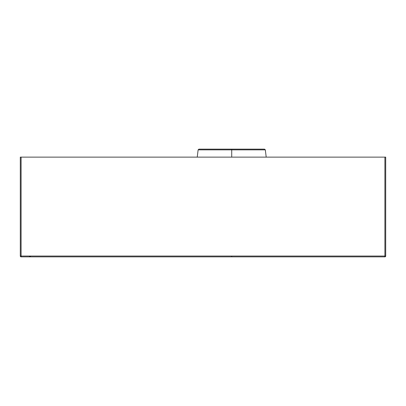 <?xml version="1.0" encoding="UTF-8"?>
<svg xmlns="http://www.w3.org/2000/svg" width="406" height="406" viewBox="0 0 406 406"><rect width="100%" height="100%" fill="white"/><g stroke="black" fill="none" stroke-linecap="round" stroke-linejoin="round"><path stroke-width="0.61" d="M231.719 149.149L264.524 149.149L231.719 149.149L231.719 149.85L265.316 149.85L231.719 149.85L231.719 157.127L231.719 149.85L198.128 149.85L198.92 149.149L264.524 149.149L265.316 149.85L231.719 149.85L231.719 149.149M21.097 256.851L384.903 256.851L385.7 256.054L385.7 157.127L385.7 256.054L384.903 256.054L384.903 157.127L21.097 157.127L21.097 256.054L385.7 256.054A0.797 0.797 0 0 1 384.903 256.851L384.903 256.054L384.903 256.851L21.097 256.851L21.097 157.127L20.3 157.127L20.3 256.054L20.3 157.127L384.903 157.127L384.903 256.054L21.097 256.054L21.097 256.851A0.797 0.797 0 0 1 20.3 256.054L21.097 256.054L20.3 256.054L21.097 256.851M231.719 256.054L231.719 256.851L231.719 256.054M104.078 256.851L104.342 256.851M369.343 256.851L367.039 256.851M231.719 149.85L198.128 149.85L231.719 149.85M385.7 157.127L384.903 157.127L385.7 157.127M265.316 149.85L266.209 157.127M30.425 256.353L29.105 256.851M353.535 256.851L367.521 256.851L353.535 256.851M197.235 157.127L198.128 149.85"/></g></svg>
